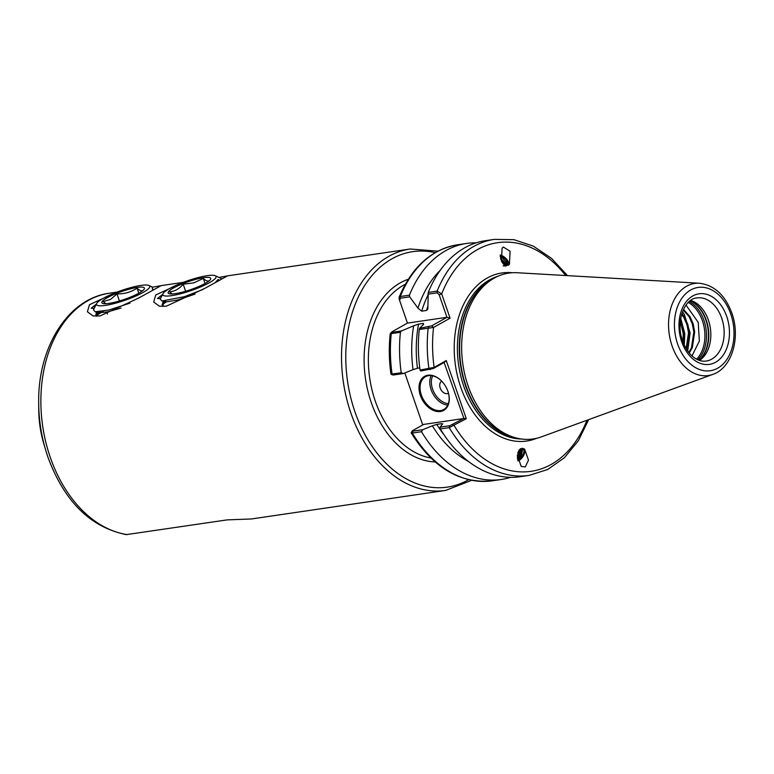 <?xml version="1.0" encoding="UTF-8"?>
<svg xmlns="http://www.w3.org/2000/svg" width="774" height="774" viewBox="0 0 774 774"><rect width="100%" height="100%" fill="white"/><g stroke="black" fill="none" stroke-linecap="round" stroke-linejoin="round"><path stroke-width="1.16" d="M152.536 287.193L161.137 285.645L138.759 298L99.972 315.956L93.083 315.947L87.394 311.748L89.465 304.714L115.336 292.736M218.916 277.44L227.44 275.902L205.052 288.257L166.265 306.204L159.376 306.194L153.687 302.005L155.758 294.971L181.629 282.994M508.121 265.347L501.397 261.177L502.094 248.193L503.39 247.07L510.114 251.24L509.418 264.215L508.121 265.347M523.911 448.688A7.885 4.799 -52.3 0 1 523.766 455.238A7.885 4.799 -52.3 0 1 517.932 460.936M520.563 448.668L524.646 449.162L528.487 460.143L525.294 466.935L521.212 466.441L517.361 455.46L520.563 448.668M420.35 395.398A19.524 13.458 60.7 0 1 424.278 376.532A19.524 13.458 60.7 0 1 442.399 381.901A19.524 13.458 60.7 0 1 447.923 391.344A19.524 13.458 60.7 0 1 448.233 392.283A19.524 13.458 60.7 0 1 440.019 411.555A19.524 13.458 60.7 0 1 420.35 395.398M442.476 381.988A18.77 12.945 -119.3 0 0 425.419 376.745A18.77 12.945 -119.3 0 0 421.356 395.05A18.77 12.945 -119.3 0 0 443.802 409.465A18.77 12.945 -119.3 0 0 448.194 392.176M448.485 393.202A6.879 4.75 60.7 0 1 440.174 387.958A6.879 4.75 60.7 0 1 441.741 381.205M686.016 305.091L698.206 322.323L699.357 341.073L692.004 355.905M690.708 300.418A31.908 22.34 -98.4 0 1 708.394 320.117A31.908 22.34 -98.4 0 1 699.532 360.432M712.806 374.393L541.336 436.884A83.815 58.679 -98.4 0 1 517.477 438.287A83.815 58.679 -98.4 0 1 468.047 385.762A83.815 58.679 -98.4 0 1 493.957 278.263A83.815 58.679 -98.4 0 1 517.206 272.738L699.396 283.236A46.546 32.595 -98.4 0 0 672.103 345.997A46.546 32.595 -98.4 0 0 712.806 374.393C732.098 367.94 740.737 337.435 731.865 313.16C725.17 295.136 714.354 285.161 699.396 283.236M683.51 343.337L684.081 333.439L682.552 325.341L680.443 320.088M680.259 321.665L683.219 333.565L682.929 341.847M686.606 349.374L689.382 332.665L687.854 324.567L684.68 317.388L681.875 313.528M681.623 314.37L683.819 317.514L686.983 324.693L688.521 332.791L686.141 348.61M689.247 353.021L692.324 347.671L694.684 331.882L693.156 323.784L689.982 316.605L683.481 309.406M683.219 309.977L689.121 316.73L692.295 323.909L693.823 332.007L691.463 347.797L688.841 352.518M517.361 457.54L520.718 454.348L521.453 448.91M517.438 458.46L521.482 454.938L522.508 449.994L520.457 448.727M517.4 455.044L519.073 453.08L520.292 448.833M517.332 456.312L519.828 453.661L520.873 448.746M517.748 453.013L519.335 449.713M517.583 459.417L522.421 455.538A6.192 3.773 -52.3 0 1 517.874 459.63A6.192 3.773 -52.3 0 1 517.632 459.708M505.567 265.646L506.699 264.882L506.97 261.767L506.38 260.48C508.721 264.776 507.638 266.566 503.139 265.84M506.331 265.25L506.331 262.56L502.5 257.819L500.246 256.668M500.197 256.126A6.192 3.328 -141 0 1 506.38 260.48M505.19 265.521L504.938 264.282L500.749 259.309M505.79 265.559L505.577 263.489L500.439 257.984M504.058 264.853L501.475 261.341M47.853 456.96A119.806 83.882 -98.4 0 1 45.531 449.665L47.853 456.97C64.3 501.446 90.461 527.326 126.326 534.621L227.246 519.876L251.444 518.967L445.64 490.416A122.002 85.421 -98.4 0 1 350.864 412.987A122.002 85.421 -98.4 0 1 410.143 249.005L227.285 275.883M162.869 306.494L163.759 301.309M160.46 298.658L157.509 298.493L162.646 294.372M96.576 316.237L96.798 311.893M94.167 308.4L91.216 308.236L96.353 304.114M419.256 329.501L419.643 328.273L431.631 325.902L446.946 317.301L439.187 294.759L437.126 292.814L437.136 291.101A119.283 83.515 -98.4 0 1 494.344 239.379L485.453 240.685A119.283 83.515 81.6 0 0 428.254 292.408L437.136 291.101L441.693 293.897L450.062 318.182L433.556 327.45L419.256 329.501A119.283 83.515 81.6 0 0 420.059 370.03L434.117 367.369L446.259 360.549L466.287 418.705L449.23 427.635L440.348 428.941A119.283 83.515 81.6 0 0 520.157 476.716L529.039 475.41A119.283 83.515 -98.4 0 1 449.23 427.635L449.684 425.739L463.887 418.405L444.121 362.493M419.643 328.273L423.601 324.335L423.368 323.406L418.56 324.113A105.583 73.927 81.6 0 0 417.447 368.24L419.769 367.892M446.259 360.549L444.547 362.251L433.372 368.53L420.727 370.988L420.059 370.03M427.906 295.194A105.583 73.927 81.6 0 0 421.695 311.177L426.503 310.471L427.838 309.126L428.254 292.408M413.664 325.796L401.454 330.943L400.419 332.278A119.283 83.515 81.6 0 0 401.232 372.797L403.38 373.542L413.035 369.653A108.389 75.891 81.6 0 1 413.664 325.796L418.56 324.113M476.155 242.833A119.283 83.515 81.6 0 0 466.625 243.452A119.283 83.515 81.6 0 0 409.417 295.175L409.727 296.839L417.95 308.12A108.389 75.891 81.6 0 1 440.213 270.349M404.821 372.962L422.72 424.945M400.419 332.278L391.276 333.623C389.835 333.836 389.873 333.846 391.392 333.652M391.518 332.152L390.212 333.788C388.79 347.062 389.032 360.51 390.947 374.132L401.232 372.797M409.727 296.839L400.264 298.232L399.674 300.564L399.287 299.644L399.045 297.439L400.274 296.519L409.417 295.175M423.117 324.809A105.583 73.927 -98.4 0 1 423.368 323.406L423.601 324.335M417.447 368.24L413.035 369.653M421.695 311.177L417.95 308.12M440.348 428.941L440.067 427.151L442.312 424.355L441.596 423.688L436.778 424.394A105.583 73.927 81.6 0 0 444.092 434.882M468.289 461.323A108.389 75.891 81.6 0 1 432.366 425.816L422.71 429.705L421.511 431.708A119.283 83.515 81.6 0 0 501.32 479.483A119.283 83.515 81.6 0 0 510.627 477.326M421.511 431.708L412.368 433.053L411.178 432.889L412.174 430.983M442.728 423.775L442.312 424.355M432.366 425.816L436.778 424.394M682.494 311.728L684.332 314.438L690.108 332.839L687.699 351.009M680.714 318.317L684.806 333.623L684.274 345.069M412.716 430.567L412.832 431.157L412.716 430.567L423.678 424.413L463.433 418.57M403.38 373.542L393.492 374.993L393.376 374.403M501.32 479.483L492.177 480.828A119.283 83.515 81.6 0 1 412.368 433.053L412.832 431.157L422.71 429.705M440.067 427.151L449.684 425.739M399.674 300.564L407.434 323.106L446.946 317.301L450.062 318.182M407.434 323.106L392.118 331.707L391.992 332.336L401.454 330.943M392.118 331.707L391.276 333.623A119.283 83.515 81.6 0 0 392.079 374.142L393.492 374.993M437.126 292.814L427.916 294.168M452.713 424.684L454.135 425.526A115.529 80.883 81.6 0 0 586.924 420.272M431.631 325.902L433.556 327.45A115.529 80.883 81.6 0 0 434.117 367.369L433.372 368.53M463.887 418.405L466.287 418.705M565.649 275.525A115.529 80.883 81.6 0 0 441.693 293.897L439.187 294.759M522.082 448.233L523.05 448.533C524.433 450.236 524.221 452.567 522.421 455.538M500.159 254.975A7.885 4.238 -141 0 1 506.689 259.271A7.885 4.238 -141 0 1 508.615 265.008M96.024 313.257L98.259 311.854M91.216 308.236L96.005 304.792M157.509 298.493L162.308 295.049M105.912 303.708L103.223 301.618L110.653 299.325L117.009 293.917C124.382 294.052 131.077 292.127 137.075 288.16C139.871 290.85 141.971 291.498 143.374 290.105M107.325 297.7A22.523 4.17 161 0 1 133.409 288.151A22.523 4.17 161 0 1 143.712 289.757A22.523 4.17 161 0 1 138.962 293.123A22.523 4.17 161 0 1 103.445 303.621A22.523 4.17 161 0 1 107.325 297.7M103.368 298.271A28.154 5.205 -19 0 0 96.673 303.485A28.154 5.205 -19 0 0 111.998 304.095A28.154 5.205 -19 0 0 142.909 292.553A28.154 5.205 -19 0 0 148.966 285.48A28.154 5.205 -19 0 0 129.519 287.957A28.154 5.205 -19 0 0 103.368 298.271M130.051 303.108L108.979 310.006L95.144 311.777L93.47 309.774L96.673 303.485M100.368 311.661L95.763 314.844M103.271 311.216L96.111 315.753M148.966 285.48L152.062 286.922L152.672 289.989M106.812 312.057L107.441 314.08M99.024 311.796L100.272 312.609L107.48 311.922L121.083 308.052M138.817 293.201L137.075 288.16M119.428 300.97L117.009 293.917M172.196 293.965L169.496 291.904C174.75 291.392 179.316 288.828 183.196 284.213L193.781 282.878L203.291 278.427C206.126 281.107 208.254 281.736 209.686 280.333M193.81 279.907A22.523 4.17 161 0 1 210.015 280.014A22.523 4.17 161 0 1 185.054 291.421A22.523 4.17 161 0 1 169.748 293.878A22.523 4.17 161 0 1 172.989 288.305A22.523 4.17 161 0 1 193.81 279.907M194.913 278.466A28.154 5.205 -19 0 0 162.975 293.733A28.154 5.205 -19 0 0 183.96 292.853A28.154 5.205 -19 0 0 215.259 275.728A28.154 5.205 -19 0 0 194.913 278.466M203.078 289.428L184.376 296.703L161.892 301.009L160.257 299.064L162.975 293.733M164.978 301.512L162.424 303.263M166.497 301.744L162.037 304.821M219.226 280.101L218.113 279.511L215.752 282.026M161.892 301.009L167.097 301.783L177.923 299.944L195.087 294.081M205.033 283.497L203.291 278.427M185.615 291.256L183.196 284.213M447.769 405.141A18.77 12.945 60.7 0 1 431.07 389.593A18.77 12.945 60.7 0 1 431.176 375.603M432.714 375.845A17.647 12.171 -119.3 0 0 432.579 389.08A17.647 12.171 -119.3 0 0 448.359 403.699M706.198 361.052A31.908 22.34 81.6 0 0 721.707 318.162A31.908 22.34 81.6 0 0 696.919 297.913C684.497 298.512 675.334 321.732 682.591 340.908C685.348 348.581 689.324 354.25 694.51 357.907C698.487 360.578 702.386 361.622 706.198 361.052M726.728 316.44A35.662 24.971 -98.4 0 1 715.621 362.232A35.662 24.971 -98.4 0 1 681.701 341.74A35.662 24.971 -98.4 0 1 692.807 295.949A35.662 24.971 -98.4 0 1 726.728 316.44M698.951 360.239A33.03 23.133 81.6 0 0 705.927 320.184A33.03 23.133 81.6 0 0 690.205 300.776M690.35 300.67A32.963 23.075 -98.4 0 1 706.294 320.155A32.963 23.075 -98.4 0 1 699.115 360.297M696.6 359.184A32.373 22.669 81.6 0 0 702.444 320.871A32.373 22.669 81.6 0 0 688.26 302.46M689.247 301.55A33.03 23.133 -98.4 0 1 703.982 320.475A33.03 23.133 -98.4 0 1 697.809 359.775M677.637 344.024A42.096 29.47 81.6 0 0 717.682 368.201A42.096 29.47 81.6 0 0 730.791 314.157A42.096 29.47 81.6 0 0 690.747 289.979A42.096 29.47 81.6 0 0 677.637 344.024M435.162 461.962A93.103 65.18 -98.4 0 1 371.23 402.422A93.103 65.18 -98.4 0 1 408.304 279.269M405.286 284.319A90.094 63.081 81.6 0 0 375.255 401.048A90.094 63.081 81.6 0 0 430.818 457.995M435.191 252.663A119.002 83.321 81.6 0 0 359.629 294.42A119.002 83.321 81.6 0 0 354.879 411.613A119.002 83.321 81.6 0 0 468.57 479.706M517.477 438.287L514.758 437.658A82.77 57.953 -98.4 0 1 465.948 385.791A82.77 57.953 -98.4 0 1 491.529 279.637L493.957 278.263M516.906 438.152A82.692 57.895 -98.4 0 1 465.58 385.829A82.692 57.895 -98.4 0 1 493.444 278.553M521.473 439.013A82.692 57.895 -98.4 0 1 463.723 386.1A82.692 57.895 -98.4 0 1 497.566 276.415M536.701 438.278A84.947 59.472 -98.4 0 1 460.714 387.135A84.947 59.472 -98.4 0 1 512.369 272.738M38.7 403.186L38.748 409.746A86.669 60.682 81.6 0 0 43.683 443.367L45.531 449.665A119.806 83.882 -98.4 0 1 38.7 403.186C37.568 347.758 67.851 298.522 109.502 293.201A122.002 85.421 81.6 0 0 50.213 457.182A122.002 85.421 81.6 0 0 127.188 534.582M430.354 369.575L428.941 368.724A119.283 83.515 -98.4 0 1 428.138 328.195L428.854 326.918M426.503 310.471A105.583 73.927 -98.4 0 1 427.887 306.194M399.045 297.439C411.739 267.098 431.215 249.547 457.482 244.797A119.283 83.515 81.6 0 0 400.274 296.519L400.264 298.232M442.138 424.568A105.583 73.927 -98.4 0 1 441.596 423.688M445.64 490.416L471.618 480.354M183.264 282.355L160.992 285.635M116.961 292.108L109.502 293.201M457.482 244.797L466.625 243.452M494.344 239.379L513.936 239.669L533.325 246.132L551.485 258.352L567.506 275.631M529.039 475.41L547.721 469.489L564.43 457.715L578.304 440.793L588.675 419.624M492.177 480.828C460.153 483.885 433.159 467.902 411.178 432.889M38.748 409.746C38.835 421.182 40.49 432.385 43.683 443.367M437.92 251.163L410.143 249.005M390.996 374.181L392.882 374.993M95.144 311.777L100.272 312.609M98.521 311.835L95.753 314.834M153.058 289.283L153.765 289.389M215.259 275.728L221.741 278.756M217.242 280.633L215.665 282.346M164.252 301.115L162.627 302.876"/></g></svg>
